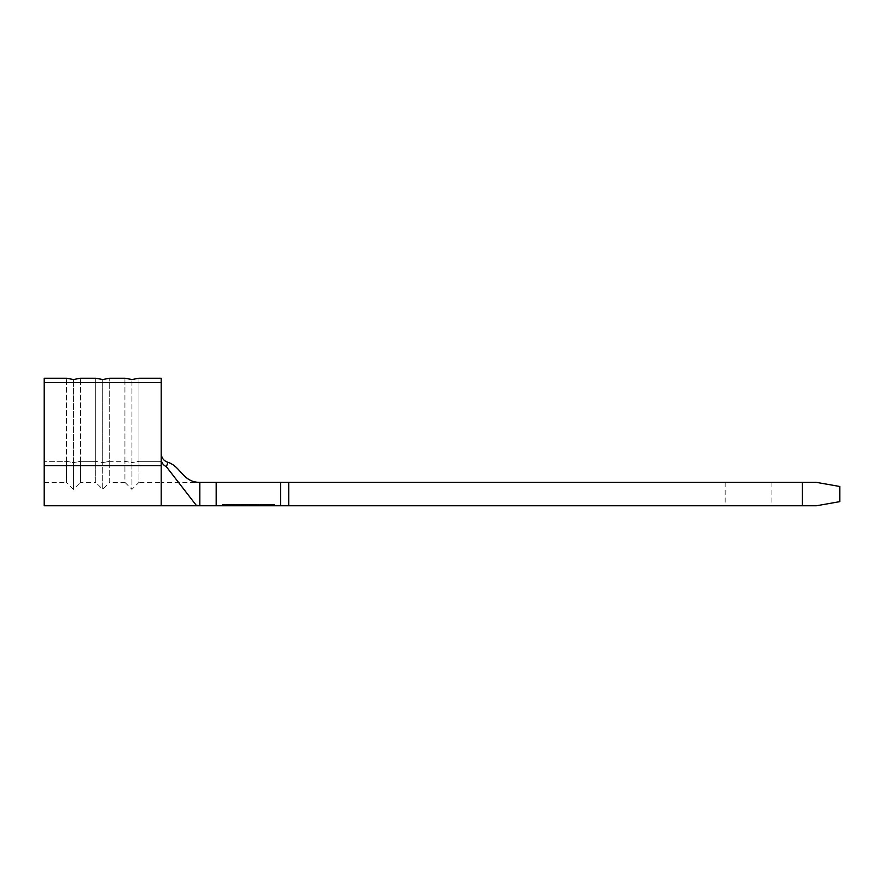 <?xml version="1.0" encoding="UTF-8"?>
<svg xmlns="http://www.w3.org/2000/svg" width="884" height="884" viewBox="0 0 884 884"><rect width="100%" height="100%" fill="white"/><g stroke="black" fill="none" stroke-linecap="round" stroke-linejoin="round"><path stroke-width="0.66" stroke-dasharray="4.42 3.31" d="M748.538 505.77L771.942 505.77L748.538 505.77M748.538 482.366L771.942 482.366L748.538 482.366M235.774 505.77L273.499 505.77L223.232 505.77L235.774 505.77L235.774 504.598L262.018 504.598L233.177 504.598L234.713 504.598L234.713 505.77L234.713 504.598L223.232 504.598L232.768 504.598L232.768 505.77L232.768 504.598L235.774 504.598L235.774 505.77L235.774 504.598L232.768 504.598L232.768 505.77L232.768 504.598L235.774 504.598L235.774 505.77L235.774 504.598L262.018 504.598L234.713 504.598L273.499 504.598L262.018 504.598L262.018 505.77L262.018 504.598L262.018 505.77L262.018 504.598L235.774 504.598L235.774 505.77M247.531 505.77L232.017 505.77L262.769 505.77L232.017 505.77L259.774 505.77L235.022 505.77L247.509 505.77L247.531 504.598L232.017 504.598L232.017 505.77L232.017 504.598L247.387 504.598L247.387 505.77L247.432 504.598L262.769 504.598L262.769 505.77L262.769 504.598L235.022 504.598L247.509 504.598L247.509 505.77M233.177 505.77L233.177 504.598M223.232 504.598L223.232 505.77M802.363 482.366L802.363 505.77L816.396 505.77L839.8 501.637L839.8 486.487L816.396 482.366L199.806 482.366L199.806 505.77L216.193 505.77L216.193 482.366L216.193 505.77L288.725 505.77L288.725 482.366M274.692 505.77L262.99 505.77L274.692 505.77L274.692 504.598L262.99 504.598L274.692 504.598M233.741 505.77L262.99 505.77L222.039 505.77L233.741 505.77L233.741 504.598L262.99 504.598L262.99 505.77L262.99 504.598L222.039 504.598L233.741 504.598L233.741 505.77M802.363 505.77L288.725 505.77M280.537 482.366L280.537 505.77M216.193 482.366L216.193 505.77M44.2 482.366L66.433 482.366L66.433 461.326L66.433 482.366L73.449 489.382L73.449 462.619L73.449 489.382L80.466 482.366L80.466 461.326L80.466 482.366L95.682 482.366L95.682 461.326L95.682 482.366L102.699 489.382L102.699 462.619L102.699 489.382L109.715 482.366L109.715 461.326L109.715 482.366L124.931 482.366L124.931 461.326L124.931 482.366L131.948 489.382L131.948 462.619L131.948 489.382L138.965 482.366L138.965 461.326L138.965 482.366L161.197 482.366L161.197 461.326L161.197 482.366L199.806 482.366C182.789 482.366 180.999 466.498 167.982 462.332C163.96 461.061 161.706 458.266 161.197 453.934L161.197 378.23L138.965 378.23L131.948 379.523L124.931 378.23L109.715 378.23L102.699 379.523L95.682 378.23L80.466 378.23L73.449 379.523L66.433 378.23L44.2 378.23L44.2 505.77M161.197 505.77L161.197 459.094C161.396 462.608 163.109 465.139 166.358 466.686L196.215 505.261L199.806 505.77M166.358 466.686L167.982 462.332M66.433 461.326L66.433 378.23L66.433 461.326L44.2 461.326L66.433 461.326L73.449 462.619L73.449 379.523L73.449 462.619L66.433 461.326M80.466 461.326L80.466 378.23L80.466 461.326L73.449 462.619L80.466 461.326L95.682 461.326L95.682 378.23L95.682 461.326L80.466 461.326M124.931 461.326L124.931 378.23L124.931 461.326L109.715 461.326L109.715 378.23L109.715 461.326L102.699 462.619L102.699 379.523L102.699 462.619L95.682 461.326L102.699 462.619L109.715 461.326L124.931 461.326L131.948 462.619L131.948 379.523L131.948 462.619L124.931 461.326M161.197 453.934L161.197 461.326L138.965 461.326L138.965 378.23L138.965 461.326L131.948 462.619L138.965 461.326L161.197 461.326L161.197 378.23L161.197 382.518L44.2 382.518M161.197 459.072L161.197 382.518M222.039 504.598L222.039 505.77M273.499 504.598L273.499 505.77M247.376 504.598L247.376 505.77M254.901 504.598L232.017 504.598L239.895 504.598L235.022 504.598L235.022 505.77L235.022 504.598L259.774 504.598L259.774 505.77L259.774 504.598L254.901 504.598L254.901 505.77M238.139 504.598L238.139 505.77M239.895 504.598L239.895 505.77M256.636 504.598L256.636 505.77M257.653 504.598L257.653 505.77M247.222 504.598L247.222 505.77M262.018 504.598L262.018 505.77L262.018 504.598M244.769 504.598L244.769 505.77L244.769 504.598M247.774 504.598L247.774 505.77L247.774 504.598M259.023 504.598L259.023 505.77L259.023 504.598M161.197 465.614L44.2 465.614M725.145 482.366L725.145 505.77M771.942 482.366L771.942 505.77"/><path stroke-width="1.33" d="M199.806 482.366L816.396 482.366L839.8 486.487L839.8 501.637L816.396 505.77L199.806 505.77L199.806 482.366C182.789 482.366 180.999 466.498 167.982 462.332L166.358 466.686L196.215 505.261L199.806 505.77L44.2 505.77L44.2 378.23L66.433 378.23L73.449 379.523L80.466 378.23L95.682 378.23L102.699 379.523L109.715 378.23L124.931 378.23L131.948 379.523L138.965 378.23L161.197 378.23L161.197 459.072C161.396 462.619 163.12 465.15 166.358 466.686M216.193 482.366L216.193 505.77M280.537 482.366L280.537 505.77M802.363 482.366L802.363 505.77M161.197 453.934L161.197 453.934C161.695 458.255 163.96 461.05 167.982 462.332M161.197 382.518L44.2 382.518M288.725 482.366L288.725 505.77M161.197 459.094L161.197 505.77M161.197 465.614L44.2 465.614"/></g></svg>
